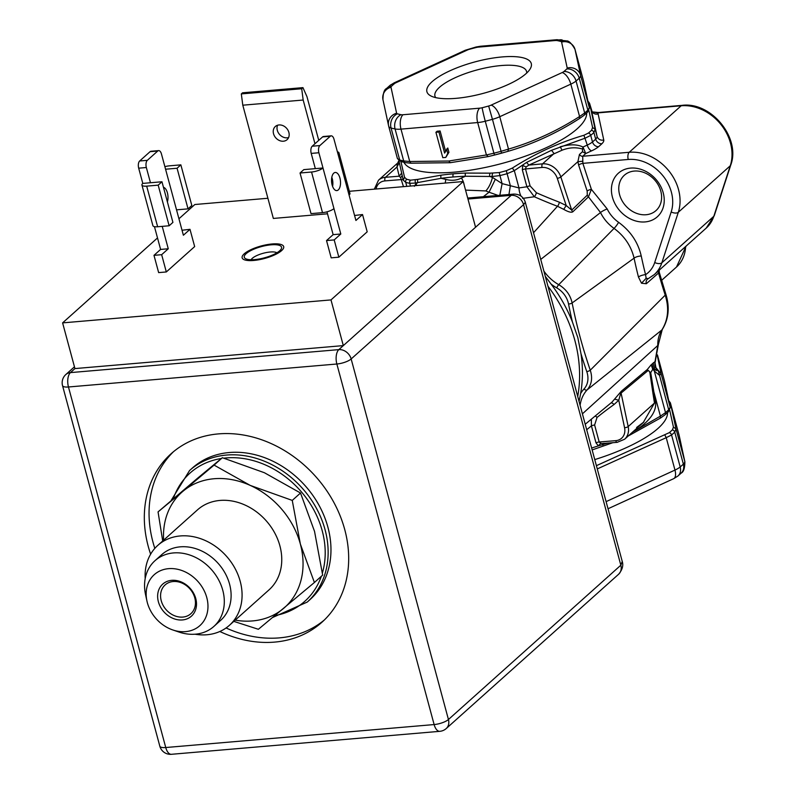 <?xml version="1.0" encoding="UTF-8"?>
<svg xmlns="http://www.w3.org/2000/svg" width="794" height="794" viewBox="0 0 794 794"><rect width="100%" height="100%" fill="white"/><g stroke="black" fill="none" stroke-linecap="round" stroke-linejoin="round"><path stroke-width="1.19" d="M314.97 143.734L303.179 100.034L301.7 88.739L302.951 87.628L306.96 96.65L318.751 140.359M182.809 617.077A19.304 15.801 48.2 0 1 163.187 605.524A19.304 15.801 48.2 0 1 165.142 584.91A19.304 15.801 48.2 0 1 173.221 581.526A19.304 15.801 48.2 0 1 192.853 593.078A19.304 15.801 48.2 0 1 190.888 613.683A19.304 15.801 48.2 0 1 182.809 617.077M182.412 619.945A21.507 17.607 -131.8 0 0 195.761 598.547A21.507 17.607 -131.8 0 0 171.732 580.335A21.507 17.607 -131.8 0 0 158.383 601.743A21.507 17.607 -131.8 0 0 182.412 619.945M168.576 568.663A34.202 27.989 48.2 0 1 206.787 597.604A34.202 27.989 48.2 0 1 185.568 631.627A34.202 27.989 48.2 0 1 172.903 629.989A34.202 27.989 48.2 0 1 146.94 600.998A34.202 27.989 48.2 0 1 168.576 568.663M146.94 600.998L145.56 594.656A44.127 36.117 48.2 0 1 155.009 560.673A44.127 36.117 48.2 0 1 173.469 552.932A44.127 36.117 48.2 0 1 218.34 579.332A44.127 36.117 48.2 0 1 213.864 626.436A44.127 36.117 48.2 0 1 195.393 634.178A44.127 36.117 48.2 0 1 179.047 632.074L172.903 629.989M213.864 626.436L220.672 620.342A44.127 36.117 -131.8 0 0 225.149 573.238A44.127 36.117 -131.8 0 0 180.278 546.838A44.127 36.117 -131.8 0 0 161.817 554.579L155.009 560.673M145.193 578.558A53.655 43.918 48.2 0 1 157.808 545.369A53.655 43.918 48.2 0 1 180.268 535.95A53.655 43.918 48.2 0 1 234.826 568.057A53.655 43.918 48.2 0 1 229.387 625.335A53.655 43.918 48.2 0 1 206.926 634.753A53.655 43.918 48.2 0 1 195.006 634.207M157.808 545.369L197.498 509.857A53.655 43.918 48.2 0 1 219.948 500.438A53.655 43.918 48.2 0 1 274.506 532.546A53.655 43.918 48.2 0 1 269.067 589.823L229.387 625.335M292.252 500.409L300.37 544.098L314.404 582.498L322.662 575.104L314.543 531.414L300.519 493.005L292.252 500.409L250.209 485.392A77.216 63.202 -131.8 0 0 183.116 491.139L214.082 465.105L250.209 485.392A77.216 63.202 48.2 0 1 300.37 544.098A77.216 63.202 48.2 0 1 283.438 608.532A77.216 63.202 48.2 0 1 235.193 620.134M163.624 540.168A77.216 63.202 48.2 0 1 183.116 491.139L158.056 511.892L197.289 478.454L222.34 457.711L214.082 465.105M189.538 470.554L192.366 468.013A88.253 72.224 48.2 0 1 229.307 452.52A88.253 72.224 48.2 0 1 319.039 505.331A88.253 72.224 48.2 0 1 310.087 599.53L307.248 602.07A88.253 72.224 48.2 0 0 316.211 507.872A88.253 72.224 48.2 0 0 226.469 455.061A88.253 72.224 48.2 0 0 189.538 470.554L171.176 500.399M302.951 87.628L242.567 92.799L241.316 93.91L242.795 105.195L303.179 100.034M327.515 213.804L273.344 218.439L242.795 105.195M277.582 125.234A8.823 7.225 -131.8 0 0 279.061 133.858A8.823 7.225 -131.8 0 0 287.18 137.828A8.823 7.225 -131.8 0 0 288.609 137.551M301.7 88.739L241.316 93.91M283.398 141.213A8.823 7.225 48.2 0 1 274.426 135.933A8.823 7.225 48.2 0 1 275.32 126.504A8.823 7.225 48.2 0 1 279.012 124.956A8.823 7.225 48.2 0 1 287.984 130.236A8.823 7.225 48.2 0 1 287.091 139.665A8.823 7.225 48.2 0 1 283.398 141.213M146.344 167.514L138.682 168.179L142.791 183.404L150.463 182.749L146.344 167.514A5.518 2.7 -94.9 0 1 147.337 160.328L157.728 151.029A5.518 2.7 -94.9 0 1 158.631 150.612A5.518 2.7 -94.9 0 1 161.46 153.986L183.384 235.242L189.994 229.327L194.659 246.587L166.313 271.955L161.658 254.685L168.268 248.77L162.224 226.369M167.385 201.875A9.101 4.456 85.1 0 0 167.395 192.813A9.101 4.456 85.1 0 0 163.455 187.295M182.034 230.24L189.994 229.327M157.728 151.029L150.066 151.684A5.518 2.7 -94.9 0 1 150.959 151.267L158.631 150.612M150.066 151.684L139.675 160.983L147.337 160.328M138.682 168.179A5.518 2.7 -94.9 0 1 139.675 160.983M154.463 226.667L160.606 249.425L153.986 255.34L158.651 272.61L166.313 271.955M176.536 209.854L188.039 208.862L191.82 205.487L180.853 164.854L177.072 168.239L165.569 169.221M188.039 208.862L177.072 168.239M164.884 166.661A8.823 2.66 164.9 0 1 169.35 165.847L180.853 164.854M150.463 182.749L161.966 181.766L158.185 185.151L146.682 186.133A8.823 2.66 164.9 0 1 141.937 185.052A8.823 2.66 164.9 0 1 142.791 183.404M146.682 186.133L157.639 226.756L169.142 225.774L172.923 222.389L161.966 181.766M157.639 226.756A8.823 2.66 164.9 0 1 152.905 225.675L141.937 185.052M160.606 249.425L168.268 248.77M153.986 255.34L161.658 254.685M169.142 225.774L158.185 185.151M300.519 493.005L264.382 472.718L222.34 457.711M314.404 582.498L258.378 629.285L233.803 621.374M162.71 540.982L158.056 511.892M349.072 195.076L333.996 139.218A5.518 2.7 -94.9 0 0 331.167 135.843A5.518 2.7 -94.9 0 0 330.264 136.26L319.873 145.56A5.518 2.7 -94.9 0 0 318.88 152.746L322.989 167.981L303.824 169.628L300.043 173.003L311.01 213.636L322.503 212.643A8.823 2.66 -15.1 0 0 333.956 208.604L340.805 234.002L334.195 239.917L338.849 257.187L367.195 231.818L362.53 214.549L355.92 220.474L349.072 195.076A8.823 2.66 -15.1 0 0 349.926 193.438L338.959 152.815A8.823 2.66 -15.1 0 0 337.4 151.823M338.294 189.915A9.101 4.456 85.1 0 0 340.259 179.563A9.101 4.456 85.1 0 0 335.257 172.467A9.101 4.456 85.1 0 0 333.768 173.152A9.101 4.456 85.1 0 0 331.803 183.493A9.101 4.456 85.1 0 0 336.805 190.6A9.101 4.456 85.1 0 0 338.294 189.915M354.571 215.472L362.53 214.549M315.327 168.636L311.218 153.401A5.518 2.7 -94.9 0 1 312.201 146.215L322.592 136.915A5.518 2.7 -94.9 0 1 323.495 136.499L331.167 135.843M338.849 257.187L331.187 257.842L326.523 240.572L333.133 234.657L326.979 211.829M332.587 186.421A9.101 4.456 85.1 0 0 331.803 177.29M338.105 154.453A8.823 2.66 -15.1 0 0 338.959 152.815M300.043 173.003L311.546 172.02A8.823 2.66 -15.1 0 0 322.989 167.981L333.956 208.604M340.805 234.002L333.133 234.657M334.195 239.917L326.523 240.572M272.134 243.966A21.507 6.481 -15.1 0 0 251.202 249.534A21.507 6.481 -15.1 0 0 242.15 257.822A21.507 6.481 -15.1 0 0 253.713 260.462A21.507 6.481 -15.1 0 0 274.635 254.884A21.507 6.481 -15.1 0 0 283.686 246.606A21.507 6.481 -15.1 0 0 272.134 243.966A21.507 6.481 164.9 0 1 283.686 246.606A21.507 6.481 164.9 0 1 274.635 254.884A21.507 6.481 164.9 0 1 253.713 260.462A21.507 6.481 164.9 0 1 242.15 257.822A21.507 6.481 164.9 0 1 251.202 249.534A21.507 6.481 164.9 0 1 272.134 243.966M254.656 259.608A19.304 5.816 164.9 0 1 245.713 258.755A19.304 5.816 164.9 0 1 250.07 250.983A19.304 5.816 164.9 0 1 271.191 244.82A19.304 5.816 164.9 0 1 281.086 249.217A19.304 5.816 164.9 0 1 254.656 259.608M251.142 259.747A13.786 4.149 164.9 0 1 270.198 252.006A13.786 4.149 164.9 0 1 276.888 252.8M577.724 396.434A136.786 111.954 -131.8 0 0 574.836 340.338A136.786 111.954 -131.8 0 0 548.009 286.297M543.93 271.161A38.37 31.403 -131.8 0 0 558.748 284.679A2.759 0.605 119.6 0 0 556.733 287.875A41.119 33.656 48.2 0 1 551.125 284.133A136.786 111.954 48.2 0 1 572.414 321.947L577.834 337.658L581.01 353.826A136.786 111.954 48.2 0 1 580.632 393.496L579.084 401.466M551.125 284.133L545.359 276.451M647.428 279.18L647.408 279.2A5.518 4.427 -131.2 0 0 647.408 279.2L648.222 278.654L646.147 278.267L645.562 274.655A471.576 385.953 48.2 0 1 641.244 256.005A5.518 1.826 -11.9 0 0 634.078 258.159L572.127 302.941A480.608 393.348 -131.8 0 0 590.27 370.203L665.223 295.14A476.092 389.646 48.2 0 1 658.563 272.997L659.288 272.392L659.159 270.218M647.368 279.23A5.518 4.427 -131.2 0 0 646.326 283.736L641.522 283.23L638.455 277.027A5.518 1.707 165.8 0 1 645.562 274.655A33.09 27.085 48.2 0 0 654.722 262.496A5.518 2.858 18.1 0 0 661.849 262.804L713.806 216.305A5.518 2.858 18.1 0 0 714.282 215.591L730.748 165.053A5.518 2.858 -161.9 0 1 730.272 165.767L678.314 212.276A5.518 2.858 -161.9 0 1 671.188 211.958L654.722 262.496M638.455 277.027A477.095 390.469 -131.8 0 1 634.078 258.159C631.17 246.061 624.501 236.136 614.06 228.394A5.518 0.863 125.1 0 0 618.595 222.32A29.338 24.009 48.2 0 1 607.192 208.971L591.391 189.359L588.453 196.852L572.841 211.78C571.343 212.792 568.296 211.978 563.71 209.348L557.477 206.281A3.305 1.012 111 0 0 559.383 202.202A474.911 388.683 48.2 0 1 536.397 192.744L530.104 185.925L525.519 168.953L526.124 166.948L522.72 165.48L522.323 169.797L526.898 186.769L518.988 187.93L502.106 183.622L492.478 177.419L489.67 176.377A2.759 1.241 -87.5 0 1 490.156 173.161L465.651 173.072A311.675 255.073 -131.8 0 0 453.314 173.826A313.977 256.938 -131.9 0 0 441.136 175.176A2.759 1.389 82.3 0 0 441.067 178.322A311.347 254.785 48.1 0 1 453.136 176.993A309.035 252.919 48.2 0 1 465.363 176.238L492.23 176.496L499.942 175.583L502.106 183.622L499.714 195.85M572.414 321.947A483.367 395.601 48.2 0 1 568.534 303.983A2.759 0.933 -11.1 0 0 572.117 302.941C570.38 295.05 565.914 288.966 558.748 284.679L614.06 228.394A34.847 28.524 -131.8 0 1 600.512 212.534L540.754 259.4M533.548 232.711L557.477 206.281A478.226 391.392 -131.8 0 1 534.322 196.753L522.581 198.401M607.192 208.971A5.518 1.032 -26.1 0 0 600.512 212.534L588.453 196.852A3.305 2.69 -133.8 0 1 587.292 195.145L571.71 210.112L566.211 205.537L559.383 202.202M578.618 165.043L587.153 191.056A3.305 0.893 161.8 0 1 591.391 189.359L582.856 163.356A3.305 0.893 -18.2 0 0 578.618 165.043L577.883 161.678L560.832 176.943A2.759 0.744 161.8 0 1 557.299 178.362L566.211 205.537L563.71 209.348M483.357 196.694L489.044 192.217L485.829 190.927L465.552 190.113M498.096 195.433L489.044 192.217L495.267 179.384M585.228 424.244L612.035 402.092L621.275 391.283L647.239 369.567L651.169 364.803L655.04 361.578L657.799 345.479A33.844 27.701 48.2 0 1 661.878 329.957C668.171 319.833 669.282 308.231 665.223 295.14A5.518 1.509 162 0 0 665.819 294.078L659.288 272.392M582.419 413.833L657.799 345.479A5.518 2.263 178.1 0 0 658.395 344.407L655.02 362.749L656.44 370.53L653.214 368.535L651.169 364.803L652.728 369.2L654.296 370.997L659.387 375.244L661.164 373.914L657.293 355.494M602.447 443.528L600.691 443.34L599.192 441.99L615.777 440.66A13.786 11.285 -131.8 0 0 624.57 427.688L618.754 400.245L621.275 391.283M655.526 360.933A5.518 2.948 22.4 0 1 655.05 361.578L654.296 370.997L665.521 412.602L660.409 416.135L654.008 392.415A3.305 0.804 -8.9 0 0 652.876 392.901L649.939 372.982C649.313 370.629 648.341 370.113 647.021 371.433L647.239 369.567L650.713 372.674L653.214 368.535L653.373 362.709L652.4 368.436M649.939 372.982L650.713 372.674L655.606 402.578C656.41 411.451 650.078 420.552 636.609 429.862L632.719 431.986M655.179 366.778L661.164 373.914L670.196 407.372L668.697 409.754L658.474 371.344L655.963 368.674L656.44 370.53L655.01 362.749M658.395 270.903A5.518 4.427 -131.2 0 0 658.563 272.997L646.316 283.736M665.819 294.078C669.898 307.258 668.707 319.079 662.246 329.54L662.246 329.54A5.518 3.097 33.1 0 1 661.878 329.957L587.133 389.884A38.37 31.403 -131.8 0 0 580.106 405.268M586.786 371.632A2.759 0.725 161 0 0 590.27 370.203C592.751 377.994 591.709 384.554 587.133 389.884A2.759 1.578 42.7 0 1 584.017 388.981A20.545 16.813 -131.8 0 0 586.786 371.632A483.367 395.601 48.2 0 1 581.01 353.826M641.244 256.005C638.048 242.239 630.496 231.014 618.595 222.32M645.095 221.923A29.229 23.929 -131.8 0 0 663.228 192.843A29.229 23.929 -131.8 0 0 630.565 168.1A29.229 23.929 -131.8 0 0 612.432 197.19A29.229 23.929 -131.8 0 0 645.095 221.923M587.153 191.056L587.292 195.145M572.841 211.78A3.305 2.69 46.2 0 1 571.71 210.112L560.832 176.943A16.545 13.548 48.2 0 0 542.55 163.852L554.073 153.54L551.522 150.284L585.386 138.077L590.716 135.367L592.493 141.947A16.545 4.982 164.9 0 1 587.272 145.074L582.985 147.039C577.268 144.21 569.685 144.131 560.236 146.791L562.043 150.215C569.119 147.466 575.958 147.069 582.548 149.034L582.985 147.039L585.744 153.54L582.488 151.743L579.451 154.453A3.305 2.71 -131.8 0 0 582.717 156.259L585.744 153.54L591.609 150.85A22.063 6.64 164.9 0 0 598.577 146.692A115.835 34.876 164.9 0 0 601.912 143.704A22.063 6.64 164.9 0 0 603.758 139.982A5.518 5.26 -12.2 0 1 597.058 136.31A16.545 4.982 164.9 0 1 595.669 139.109A110.316 33.219 164.9 0 1 592.493 141.947A5.518 4.417 -130.1 0 0 598.577 146.692M601.912 143.704A5.518 4.605 -133.7 0 1 595.669 139.109L593.892 132.529A110.316 33.219 164.9 0 1 590.716 135.367A2.759 2.213 -130.1 0 0 588.414 133.064L583.927 135.268C559.105 142.533 535.225 153.47 512.309 168.1L506.274 170.71L507.118 173.688L514.323 170.65L526.581 162.413L528.854 165.092L542.55 163.852A2.759 1.35 -95.2 0 0 542.064 167.455A13.786 11.285 48.2 0 1 557.299 178.362M526.124 166.948L528.854 165.092L562.043 150.215M526.581 162.413L551.522 150.284M588.87 110.545L592.602 127.506L591.54 130.266A2.759 2.303 46.3 0 1 593.892 132.529L595.172 129.313L597.058 136.31L591.441 110.306L589.555 103.309L588.175 101.662M508.954 194.5L510.353 185.687L507.118 173.688A110.316 33.219 164.9 0 1 499.942 175.583L499.228 172.576L490.156 173.161M521.023 196.098A11.027 5.806 81.9 0 1 518.988 187.93L514.323 170.65L512.309 168.1M530.104 185.925A3.305 0.993 164.9 0 0 526.898 186.769L534.322 196.753A3.305 0.923 -66.2 0 0 536.397 192.744M485.829 190.927C488.767 187.741 490.99 183.235 492.478 177.419L492.23 176.496A2.759 1.231 92.9 0 1 492.737 173.281M464.133 184.843A11.027 6.223 61.6 0 0 463.279 181.677M463.22 181.548A11.027 6.223 61.6 0 0 461.433 178.015A25.696 21.031 48.2 0 1 445.752 179.365L441.067 178.322L417.932 182.521L415.798 183.98L414.359 186.312M465.651 173.072A2.759 1.31 -92.1 0 0 465.363 176.238L461.433 178.015M445.752 179.365A11.027 3.891 -74.3 0 1 445.166 183.086M416.89 185.508L415.55 183.067L417.932 182.521A2.759 1.439 77.3 0 1 417.852 179.355L410.587 180.169A2.759 2.253 101.5 0 0 409.724 183.305L415.55 183.067A2.759 1.449 -103.1 0 1 415.451 179.901M441.136 175.166L417.852 179.355M397.854 162.879L398.886 160.596L403.243 180.159L405.734 182.362A2.759 2.342 -74.7 0 1 406.667 179.236L404.553 177.32L400.91 161.549M397.238 164.318L397.01 166.978L399.293 162.552M610.933 403.005A3.305 1.896 54.7 0 1 613.99 404.573L618.754 400.245L614.953 399.233M624.57 427.688A2.759 0.913 -12 0 0 628.183 426.586L654.474 403.054A3.305 0.804 171.1 0 1 655.606 402.578M652.876 392.901L654.474 403.054L643.259 422.547M592.165 449.93L612.789 442.705L592.165 449.93M660.261 418.17L628.233 435.995L660.261 418.17L660.409 416.135L636.609 429.862L636.322 428.76M607.738 443.112L598.378 445.881L595.996 442.844A3.305 0.993 164.9 0 1 599.192 441.99L594.617 425.018A3.305 0.993 -15.1 0 0 591.411 425.862L586.716 429.743M600.691 443.34L598.378 445.881L591.649 448.014M602.845 445.067L603.906 443.241M595.996 442.844L591.411 425.872L591.351 419.182M613.99 404.573A474.911 388.683 -131.8 0 0 597.028 417.455L594.617 425.018M664.528 381.17L657.432 354.878L664.578 381.368L670.245 407.6L664.578 381.368M664.776 434.884L666.226 437.683L671.555 434.973A2.759 2.213 -130.1 0 0 669.263 432.67L596.413 465.671M673.441 427.122L672.379 429.882A2.759 2.303 46.3 0 1 674.741 432.135L676.012 428.929L684.756 461.314L679.138 435.311L670.394 402.925L676.012 428.929L673.441 427.122L669.709 410.161M668.935 400.891L670.354 402.776M526.67 73.068A47.432 14.282 -15.1 0 0 526.541 71.371A47.432 14.282 -15.1 0 0 489.352 67.153A47.432 14.282 -15.1 0 0 439.529 87.261A47.432 14.282 -15.1 0 0 434.953 96.084A47.432 14.282 -15.1 0 0 435.698 97.612M526.075 73.614A54.052 16.277 164.9 0 1 477.651 94.784A54.052 16.277 164.9 0 1 430.924 95.965A54.052 16.277 164.9 0 1 432.135 81.653A54.052 16.277 164.9 0 1 497.014 57.486A54.052 16.277 164.9 0 1 529.965 69.237A54.052 16.277 164.9 0 1 526.075 73.614M402.975 114.743A11.027 5.399 85.1 0 0 400.99 129.124L409.734 161.51L410.945 163.187L450.307 162.701L488.231 156.577L494.493 155.048L493.908 153.212A110.316 33.219 -15.1 0 0 501.074 151.307L501.54 153.182L507.803 151.386L508.507 149.093L501.074 151.307L492.449 119.328A110.316 33.219 164.9 0 1 485.273 121.234L493.908 153.212L486.414 154.949L477.68 122.554A11.027 5.399 -94.9 0 1 479.655 108.173A5.518 1.657 -15.1 0 0 482.196 107.736A99.28 29.894 -15.1 0 0 488.647 106.019A5.518 1.657 -15.1 0 0 491.089 105.145L562.152 72.572A5.518 1.657 -15.1 0 0 563.889 71.539A99.28 29.894 -15.1 0 0 566.747 68.979A5.518 1.657 -15.1 0 0 567.214 68.046L561.596 42.042A5.518 1.657 -15.1 0 0 560.802 41.437A99.28 29.894 -15.1 0 0 557.209 40.593A5.518 1.657 -15.1 0 0 555.234 40.534L478.544 47.104A5.518 1.657 -15.1 0 0 476.013 47.541A99.28 29.894 -15.1 0 0 469.562 49.248A5.518 1.657 -15.1 0 0 467.12 50.131L396.057 82.695A5.518 1.657 -15.1 0 0 394.32 83.737A99.28 29.894 -15.1 0 0 391.452 86.298A5.518 1.657 -15.1 0 0 390.995 87.231L396.613 113.234A5.518 1.657 -15.1 0 0 397.407 113.83A99.28 29.894 -15.1 0 0 401 114.683A5.518 1.657 -15.1 0 0 402.975 114.743L479.655 108.173M563.889 71.539A11.027 8.843 49.9 0 1 576.057 81.018L584.682 112.986L579.57 116.52L570.826 84.134L499.763 116.708L508.507 149.093C533.191 141.918 556.872 131.06 579.57 116.52L579.422 118.564C556.594 133.223 532.714 144.171 507.803 151.386C532.744 144.141 556.663 133.184 579.56 118.505L579.422 118.564M567.214 68.046A11.027 10.521 -12.2 0 1 580.613 75.38L589.356 107.766L587.858 110.148L579.233 78.169A110.316 33.219 164.9 0 1 576.057 81.018A16.545 4.982 164.9 0 1 570.826 84.134A11.027 5.121 -114.6 0 0 562.152 72.572M405.307 162.601L401.238 161.639A2.759 2.342 -74.7 0 1 399.69 159.991A110.316 33.219 -15.1 0 0 403.689 160.934A2.759 2.253 101.5 0 0 405.287 162.601L410.776 163.207L450.238 162.71L488.221 156.577L486.414 154.949L448.828 161.013L409.734 161.51L403.689 160.934L395.065 128.956A110.316 33.219 164.9 0 1 391.065 128.013L399.69 159.991L397.427 158.602L388.732 126.365M445.771 157.42L448.928 152.319L447.766 148.002L444.61 153.093L438.923 132.022L435.926 132.28L442.784 157.669L445.771 157.42L447.747 153.381L446.585 149.054M445.553 151.168L440.104 130.97L437.107 131.228L435.926 132.28M404.553 177.32L403.243 180.159L402.191 175.593L400.642 177.697L403.471 186.659M401.695 173.102L399.203 176.199L400.642 177.697M399.203 176.199L397.01 166.978L385.477 177.3L399.203 176.199M588.096 101.285L589.505 103.17M671.188 211.958A38.608 31.601 48.2 0 0 662.732 175.524A38.608 31.601 48.2 0 0 628.243 159.465L582.856 163.356L582.717 156.259L629.225 152.279L681.183 105.771L597.574 112.927L592.463 111.885A5.518 4.675 105.3 0 0 592.602 111.914M591.49 111.646L592.82 111.964M582.33 161.251L577.883 161.678L579.451 154.453M582.548 149.034L582.488 151.743M440.104 130.97L438.923 132.022M448.928 152.319L447.747 153.381M646.088 214.737A23.721 19.413 48.2 0 1 621.97 200.545A23.721 19.413 48.2 0 1 624.372 175.226A23.721 19.413 48.2 0 1 634.297 171.067A23.721 19.413 48.2 0 1 658.415 185.26A23.721 19.413 48.2 0 1 656.013 210.569A23.721 19.413 48.2 0 1 646.088 214.737M171.415 754.3A11.027 11.027 0 0 1 159.822 746.181A11.027 3.325 -15.1 0 0 165.748 747.531A11.027 5.399 85.1 0 0 171.415 754.3L439.797 731.324A11.027 5.399 -94.9 0 1 434.129 724.565L336.854 364.009A11.027 5.399 -94.9 0 1 338.83 349.628A11.027 9.032 48.2 0 1 351.156 358.967L448.441 719.513A11.027 9.032 48.2 0 1 446.218 728.555L618.615 574.251C622.347 569.784 623.548 565.507 622.238 561.408L620.839 565.209L523.554 204.663L525.32 202.321L622.238 561.408M74.457 366.818L65.833 374.54A11.027 9.032 48.2 0 1 70.448 372.604L338.83 349.628L475.566 227.243L463.239 181.538L349.34 191.294M157.51 237.942L62.607 322.88L330.989 299.914L343.316 345.608L74.934 368.585L70.448 372.604A11.027 5.399 85.1 0 0 68.463 386.986A11.027 3.325 164.9 0 1 62.537 385.636L159.822 746.181M62.607 322.88L74.934 368.585M267.906 198.262L194.858 204.515L178.938 218.757M330.989 299.914L463.239 181.538M513.728 194.093L511.227 195.324A11.027 9.032 48.2 0 1 523.554 204.663L351.156 358.967A11.027 3.325 164.9 0 1 336.854 364.009L68.463 386.986L165.748 747.531L434.129 724.565A11.027 3.325 -15.1 0 0 448.441 719.513L620.839 565.209A11.027 9.032 48.2 0 1 618.615 574.251M150.632 554.192A113.076 92.541 48.2 0 1 171.097 453.751A113.076 92.541 48.2 0 1 218.41 433.901A113.076 92.541 48.2 0 1 333.391 501.56A113.076 92.541 48.2 0 1 321.917 622.258A113.076 92.541 48.2 0 1 274.595 642.108A113.076 92.541 48.2 0 1 219.829 631.498M324.23 620.094A113.076 92.541 48.2 0 1 279.319 637.88A113.076 92.541 48.2 0 1 226.062 627.965M154.83 548.376A113.076 92.541 48.2 0 1 173.499 451.687M223.908 458.158A86.05 70.418 48.2 0 1 226.072 457.94A86.05 70.418 48.2 0 1 302.186 492.806A86.05 70.418 48.2 0 1 322.404 572.96M321.332 576.295A86.05 70.418 48.2 0 1 275.002 615.558M173.38 498.533A86.05 70.418 48.2 0 1 221.377 458.505M330.264 136.26L322.592 136.915M312.201 146.215L319.873 145.56M318.88 152.746L311.218 153.401M322.503 212.643L311.546 172.02M568.534 303.983A20.545 16.813 -131.8 0 0 556.733 287.875M647.021 371.433L621.087 393.09L628.183 426.586A16.545 13.548 48.2 0 1 624.62 439.231L617.176 442.347A2.759 1.35 -94.6 0 1 615.777 440.66M664.955 414.865A2.759 2.213 -130.1 0 0 665.521 412.602A110.316 33.219 -15.1 0 0 668.697 409.754A2.759 2.303 46.3 0 1 668.181 411.977M686.115 246.09L676.488 267.032A38.608 31.601 -131.8 0 0 685.609 246.547M714.282 215.591L706.194 228.126A38.608 31.601 -131.8 0 0 713.806 216.305L730.272 165.767A44.127 36.117 -131.8 0 0 720.615 124.132A44.127 36.117 -131.8 0 0 681.183 105.771A5.518 2.7 -94.9 0 1 682.086 105.354L598.478 112.51L592.721 111.934M628.243 159.465A5.518 2.7 -94.9 0 1 629.225 152.279A44.127 36.117 48.2 0 1 668.657 170.631A44.127 36.117 48.2 0 1 678.314 212.276L661.849 262.804A38.608 31.601 48.2 0 1 654.236 274.625L706.194 228.126M658.395 344.407L662.246 329.54A5.518 3.097 33.1 0 0 662.256 329.52M580.632 393.496A41.119 33.656 48.2 0 1 584.017 388.981M641.522 283.23L646.147 278.267M522.323 169.797A3.305 0.993 -15.1 0 1 525.519 168.953L542.064 167.455M591.609 150.85A5.518 2.561 -114.6 0 1 587.272 145.074L583.927 135.268M588.414 133.064A108.391 32.633 -15.1 0 0 591.54 130.266M403.908 162.304A94.863 28.564 -15.1 0 0 454.178 172.159A94.863 28.564 -15.1 0 0 586.687 112.986M499.228 172.576A108.391 32.633 -15.1 0 0 506.274 170.71M453.314 173.826A2.759 1.35 85.1 0 0 453.136 176.993M410.468 186.064L409.724 183.305A110.316 33.219 164.9 0 1 405.734 182.362L406.816 186.372M406.667 179.236A108.391 32.633 -15.1 0 0 410.587 180.169M403.144 179.742A3.305 0.993 -15.1 0 0 401.556 179.563L384.971 180.903A13.786 11.285 -131.8 0 0 376.068 189.002M398.876 160.408L397.794 162.939L378.49 180.208A16.545 13.548 48.2 0 1 385.477 177.3A2.759 1.35 85.4 0 0 384.971 180.903M595.143 416.046A3.305 1.896 -129.1 0 1 597.028 417.455M617.633 442.139A2.759 1.35 -94.6 0 1 617.176 442.347L602.586 443.528M664.528 415.143A2.759 2.213 -130.1 0 0 664.945 414.875L668.171 411.987L670.245 407.6M594.766 459.597A94.863 28.564 -15.1 0 0 667.526 412.602M669.263 432.67A108.391 32.633 -15.1 0 0 672.379 429.882M608.035 508.756L673.62 478.703A11.027 5.121 -114.6 0 0 674.969 470.078L666.226 437.683L597.286 468.917M606.11 501.629L674.969 470.078A16.545 4.982 -15.1 0 0 680.19 466.951A110.316 33.219 -15.1 0 0 683.366 464.113A16.545 4.982 -15.1 0 0 684.756 461.314A11.027 10.521 -12.2 0 1 684.875 461.81L679.257 435.807A11.027 10.521 167.8 0 0 679.138 435.311A16.545 4.982 -15.1 0 0 679.118 435.231A16.545 4.982 -15.1 0 0 679.098 435.162M669.014 401.268L670.394 402.925M681.242 473.055A11.027 9.2 -133.7 0 0 683.366 464.113L674.741 432.135A110.316 33.219 164.9 0 1 671.555 434.973L680.19 466.951A11.027 8.843 -130.1 0 1 677.878 476.063L681.242 473.055C683.594 471.993 684.805 468.242 684.875 461.81M401 114.683A11.027 9.012 101.5 0 0 395.065 128.956A16.545 4.982 164.9 0 0 400.99 129.124L477.68 122.554A16.545 4.982 164.9 0 0 485.273 121.234A11.027 0.516 -104.3 0 1 482.196 107.736M501.54 153.182A108.391 32.633 164.9 0 1 494.493 155.048L507.803 151.386M491.089 105.145A11.027 5.121 65.4 0 1 499.763 116.708A16.545 4.982 164.9 0 1 492.449 119.328L488.647 106.019M584.116 115.259A2.759 2.213 -130.1 0 0 584.682 112.986A110.316 33.219 -15.1 0 0 587.858 110.148A2.759 2.303 46.3 0 1 587.342 112.371M583.689 115.527A2.759 2.213 -130.1 0 0 584.106 115.269L587.332 112.381L589.406 107.984L583.739 81.762L574.995 49.367L580.613 75.38A16.545 4.982 164.9 0 1 579.233 78.169A11.027 9.2 46.3 0 0 566.747 68.979M583.739 81.762L589.406 107.984M555.234 40.534A11.027 5.399 -94.9 0 1 557.031 39.7L566.45 40.951C568.693 40.524 571.531 43.303 574.985 49.297A16.545 4.982 164.9 0 1 574.995 49.367A11.027 10.521 167.8 0 0 561.596 42.042M566.45 40.951A11.027 9.359 105.3 0 0 560.802 41.437M562.142 39.938A11.027 9.012 101.5 0 0 557.209 40.593M557.031 39.7L480.35 46.26A11.027 5.399 85.1 0 0 478.544 47.104M476.013 47.541A11.027 0.516 -104.3 0 1 476.043 47.005L480.35 46.26M467.12 50.131A11.027 5.121 -114.6 0 0 465.264 50.25L476.043 47.005M465.264 50.25L394.201 82.824A11.027 5.121 65.4 0 1 396.057 82.695M394.32 83.737A11.027 8.843 -130.1 0 0 389.943 85.464L394.201 82.824M391.452 86.298A11.027 9.2 -133.7 0 0 386.579 88.471L389.943 85.464M397.407 113.83A11.027 9.359 -74.7 0 0 391.065 128.013A16.545 4.982 164.9 0 1 388.703 126.286A16.545 4.982 164.9 0 1 388.693 126.216A11.027 10.521 -12.2 0 1 388.574 125.72A11.027 10.521 -12.2 0 1 396.613 113.234M390.995 87.231A11.027 10.521 167.8 0 0 382.956 99.716L388.703 126.286L397.447 158.661L401.238 161.639M448.828 161.013L450.248 162.71M591.401 110.158A16.545 4.982 164.9 0 1 591.421 110.237A16.545 4.982 164.9 0 1 591.441 110.306A5.518 5.26 167.8 0 0 598.14 113.979L603.758 139.982M598.478 112.51A5.518 2.7 -94.9 0 0 597.574 112.927A22.063 6.64 164.9 0 1 598.14 113.979M592.602 127.506L595.172 129.313L589.555 103.309M475.566 227.243L511.227 195.324L467.954 199.036M272.749 617.434L307.248 602.07M676.488 267.032L661.581 280.381M647.815 278.932L654.236 274.625M636.599 427.5L643.924 421.951L624.62 439.231M660.4 418.11L664.945 414.875M670.384 402.856L679.257 435.807M673.62 478.703L677.878 476.063M574.985 49.297L583.719 81.673M382.956 99.716C383.026 93.265 384.227 89.524 386.579 88.471M488.221 156.577L494.493 155.048M579.56 118.505L584.106 115.269M398.886 160.626L399.144 161.877M374.331 189.151L378.49 180.208M398.945 160.874L399.273 162.462M589.535 103.25L592.145 111.825M730.748 165.053C741.01 138.007 711.166 101.513 682.086 105.354M467.686 198.034L513.639 194.103C519.544 194.054 523.444 196.783 525.35 202.301M439.797 731.324A11.027 11.027 0 0 0 446.218 728.555M65.833 374.54A11.027 11.027 0 0 0 62.537 385.636"/></g></svg>
